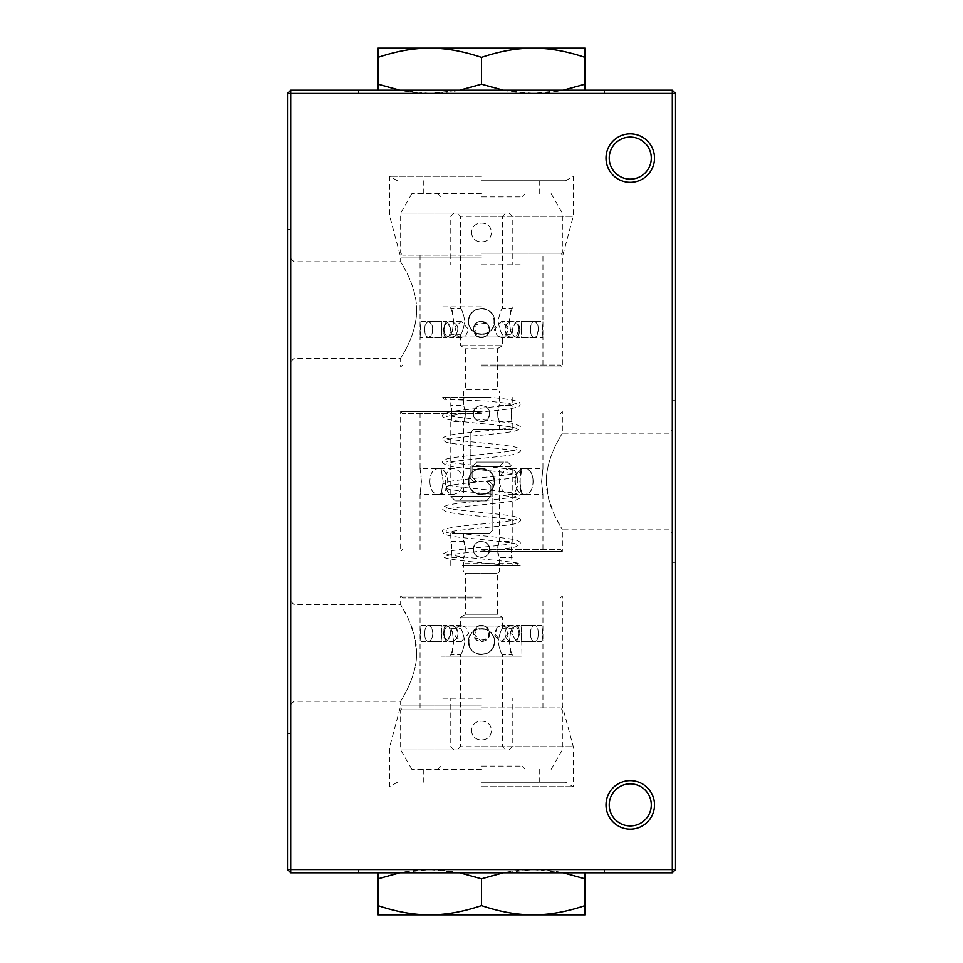 <?xml version="1.0" encoding="UTF-8"?>
<svg xmlns="http://www.w3.org/2000/svg" width="963" height="963" viewBox="0 0 963 963"><rect width="100%" height="100%" fill="white"/><g stroke="black" fill="none" stroke-linecap="round" stroke-linejoin="round"><path stroke-width="0.72" stroke-dasharray="4.82 3.61" d="M481.5 257.061L400.656 257.061L481.5 257.061M481.5 367.023L562.344 367.023L481.5 367.023M416.702 310.098C416.498 336.34 399.958 358.621 400.656 358.453C399.958 358.597 416.269 336.689 416.702 310.592C416.726 284.193 399.946 261.563 400.656 261.755C399.958 261.575 416.498 283.844 416.702 310.098M481.5 93.423L604.391 93.423L481.5 93.423M481.5 90.197L358.609 90.197L481.5 90.197M481.5 216.314L573.262 216.314L481.5 216.314M290.694 310.098L290.694 390.954L290.694 310.098M287.468 310.098L287.468 390.954L287.468 310.098M672.306 481.5L672.306 562.344L672.306 481.5M675.532 481.5L675.532 400.656L675.532 481.5M399.874 90.197L429.751 93.423L584.986 93.423L429.751 93.423L459.64 90.197M630.259 137.083A21.017 21.017 0 0 0 609.242 158.101A21.017 21.017 0 0 0 630.259 179.13A21.017 21.017 0 0 0 651.277 158.101A21.017 21.017 0 0 0 630.259 137.083M630.259 133.845A24.256 24.256 0 0 1 651.265 170.234A24.256 24.256 0 0 1 609.254 170.234A24.256 24.256 0 0 1 630.259 133.845M293.932 310.098L293.932 358.453L293.932 310.098M669.068 481.5L669.068 529.843L669.068 481.5M546.298 481.5C546.165 456.293 563.162 432.543 562.344 433.157C563.174 432.568 546.587 455.619 546.31 480.585L548.669 499.171L554.447 515L562.344 529.843C563.174 530.469 546.177 506.743 546.298 481.5M481.5 176.301L389.738 176.301L481.5 176.301M481.5 869.577L604.391 869.577L481.5 869.577M481.5 872.803L604.391 872.803L481.5 872.803M481.5 746.686L573.262 746.686L481.5 746.686M481.5 705.939L400.656 705.939L481.5 705.939M290.694 652.902L290.694 572.046L290.694 652.902M287.468 652.902L287.468 572.046L287.468 652.902M378.014 872.803L378.014 878.822C396.154 872.659 413.392 869.577 429.751 869.577L584.986 869.577L429.751 869.577C446.122 869.577 463.359 872.659 481.5 878.822L481.5 905.605C463.215 911.792 445.965 914.874 429.751 914.85L584.986 914.85L584.986 905.605C566.701 911.792 549.452 914.874 533.249 914.85C517.035 914.874 499.785 911.792 481.5 905.605M630.259 825.917A21.017 21.017 0 0 0 651.277 804.899A21.017 21.017 0 0 0 630.259 783.87A21.017 21.017 0 0 0 609.242 804.899A21.017 21.017 0 0 0 630.259 825.917M630.259 829.155A24.256 24.256 0 0 1 609.254 792.766A24.256 24.256 0 0 1 651.265 792.766A24.256 24.256 0 0 1 630.259 829.155M293.932 652.902L293.932 604.547L293.932 652.902M416.702 652.902C416.835 678.108 399.838 701.858 400.656 701.245C399.826 701.822 416.413 678.783 416.69 653.817L414.331 635.231L408.553 619.402L400.656 604.547C399.826 603.933 416.823 627.659 416.702 652.902M481.5 786.699L573.262 786.699L481.5 786.699M672.306 869.577L672.306 93.423L290.694 93.423L290.694 869.577L672.306 869.577L672.306 872.803L290.694 872.803L290.694 869.577L287.468 869.577L287.468 93.423L290.694 93.423L290.694 90.197L672.306 90.197L672.306 93.423L675.532 93.423L675.532 869.577L672.306 869.577M287.468 869.577L290.694 872.803M672.306 872.803L675.532 869.577M290.694 90.197L287.468 93.423M675.532 93.423L672.306 90.197M481.5 769.317L411.851 769.317L481.5 769.317M481.5 782.257L565.582 782.257L481.5 782.257M378.014 914.85L429.751 914.85C413.548 914.874 396.299 911.792 378.014 905.605L378.014 914.85M378.014 878.822L378.014 905.605M481.5 878.822C499.641 872.659 516.878 869.577 533.249 869.577C549.608 869.577 566.846 872.659 584.986 878.822L584.986 905.605M459.64 872.803L429.751 869.577L399.874 872.803M563.126 872.803L533.249 869.577L503.36 872.803M584.986 878.822L584.986 872.803M481.5 193.683L411.851 193.683L481.5 193.683M481.5 180.743L565.582 180.743L481.5 180.743M584.986 48.15L378.014 48.15L378.014 57.395C396.299 51.208 413.548 48.126 429.751 48.15C445.965 48.126 463.215 51.208 481.5 57.395C499.785 51.208 517.035 48.126 533.249 48.15C549.452 48.126 566.701 51.208 584.986 57.395L584.986 48.15M503.36 90.197L533.249 93.423L563.126 90.197M584.986 90.197L584.986 84.178C566.846 90.341 549.608 93.423 533.249 93.423C516.878 93.423 499.641 90.341 481.5 84.178C463.359 90.341 446.122 93.423 429.751 93.423C413.392 93.423 396.154 90.341 378.014 84.178L378.014 57.395M378.014 84.178L378.014 90.197M481.5 84.178L481.5 57.395M584.986 84.178L584.986 57.395M481.5 551.354L562.344 551.354L481.5 551.354M481.5 411.646L400.656 411.646L481.5 411.646M481.5 595.977L400.656 595.977L481.5 595.977M481.5 213.076L400.656 213.076L481.5 213.076M481.5 365.073L560.406 365.073L481.5 365.073M481.5 337.592C486.411 337.11 489.108 334.414 489.589 329.502C489.108 324.591 486.411 321.895 481.5 321.413C471.076 320.92 471.076 338.085 481.5 337.592L486.351 335.967C483.113 338.182 479.887 338.182 476.649 335.967L473.411 329.502C472.929 321.016 486.062 318.332 488.939 326.337C492.466 333.463 482.788 341.119 476.649 335.967L474.94 324.784L486.351 323.038L489.589 329.502L486.351 335.967C498.81 325.915 474.181 313.372 473.411 329.502L476.649 335.967L481.5 337.592M481.5 255.123L402.594 255.123L481.5 255.123M530.204 329.502C530.601 324.591 532.106 321.895 534.718 321.413C538.498 324.001 539.244 328.852 536.969 335.967L534.718 337.592C532.106 337.11 530.601 334.414 530.204 329.502M542.41 329.502L542.939 321.413L542.939 337.592L542.41 329.502M538.293 329.502C538.209 324.591 537.017 321.895 534.718 321.413C529 320.92 529 338.085 534.718 337.592L536.969 335.967L538.293 329.502M518.961 329.502C518.636 324.591 516.385 321.895 512.22 321.413C502.903 320.92 502.903 338.085 512.22 337.592L516.324 335.967L518.961 329.502M444.039 329.502C444.364 334.414 446.615 337.11 450.78 337.592L455.078 335.967C459.808 328.852 458.376 324.001 450.78 321.413C446.615 321.895 444.364 324.591 444.039 329.502C444.364 324.591 446.615 321.895 450.78 321.413C458.376 324.001 459.808 328.852 455.078 335.967L450.78 337.592C446.615 337.11 444.364 334.414 444.039 329.502M432.796 329.502C432.399 324.591 430.894 321.895 428.282 321.413C424.502 324.001 423.756 328.852 426.031 335.967L428.282 337.592C430.894 337.11 432.399 334.414 432.796 329.502M420.59 329.502L420.061 321.413L420.061 337.592L420.59 329.502M424.707 329.502C424.791 324.591 425.983 321.895 428.282 321.413C432.977 324.001 433.844 328.852 430.882 335.967L428.282 337.592C425.983 337.11 424.791 334.414 424.707 329.502M504.949 329.502C505.455 324.591 507.886 321.895 512.22 321.413C519.298 324.001 520.658 328.852 516.324 335.967L512.22 337.592C507.886 337.11 505.455 334.414 504.949 329.502M481.5 549.416L560.406 549.416L481.5 549.416M481.5 494.44C489.36 493.67 493.67 489.36 494.44 481.5C493.67 473.64 489.36 469.33 481.5 468.56C464.816 467.765 464.816 495.235 481.5 494.44C498.196 495.187 498.196 467.813 481.5 468.56C473.64 469.354 469.33 473.664 468.56 481.5C467.765 464.9 495.066 464.756 494.44 481.368C495.403 498.124 467.777 498.28 468.56 481.5C467.753 464.816 495.247 464.828 494.44 481.5C495.247 498.184 467.753 498.172 468.56 481.5C469.33 489.336 473.64 493.646 481.5 494.44M481.5 413.584L402.594 413.584L481.5 413.584M541.567 481.5L542.939 468.56L541.567 481.5L542.939 494.44L541.567 481.5M533.117 481.5C532.912 473.64 530.18 469.33 524.943 468.56C512.099 467.765 512.087 495.235 524.943 494.44C530.18 493.67 532.912 489.36 533.117 481.5M429.883 481.5C430.088 489.36 432.82 493.67 438.057 494.44C443.931 493.67 447.301 489.36 448.168 481.5C447.301 473.64 443.931 469.33 438.057 468.56C432.82 469.33 430.088 473.64 429.883 481.5C430.088 473.64 432.82 469.33 438.057 468.56C450.901 467.765 450.913 495.235 438.057 494.44C432.82 493.67 430.088 489.36 429.883 481.5M421.433 481.5L420.061 468.56C421.541 467.765 421.553 495.235 420.061 494.44L421.433 481.5M514.832 481.5C515.699 473.64 519.069 469.33 524.943 468.56C535.693 467.765 535.693 495.235 524.943 494.44C519.069 493.67 515.699 489.36 514.832 481.5M481.5 707.877L560.406 707.877L481.5 707.877M481.5 641.587C486.411 641.105 489.108 638.409 489.589 633.498C489.108 628.586 486.411 625.89 481.5 625.408C471.076 624.915 471.076 642.08 481.5 641.587L489.216 635.917L486.351 627.033L489.589 633.498C490.083 643.922 472.917 643.922 473.411 633.498C472.917 623.073 490.083 623.061 489.589 633.498L486.351 639.962L474.94 638.216L476.649 627.033C479.887 624.818 483.113 624.818 486.351 627.033C483.113 624.818 479.887 624.818 476.649 627.033L473.411 633.498L481.5 641.587M481.5 597.927L402.594 597.927L481.5 597.927M530.204 633.498C530.601 628.586 532.106 625.89 534.718 625.408C539.424 624.915 539.424 642.08 534.718 641.587C532.106 641.105 530.601 638.409 530.204 633.498M542.41 633.498L542.939 625.408L542.939 641.587L542.41 633.498M538.293 633.498C538.209 628.586 537.017 625.89 534.718 625.408C529 624.915 529 642.08 534.718 641.587C537.017 641.105 538.209 638.409 538.293 633.498M518.961 633.498C518.636 628.586 516.385 625.89 512.22 625.408C507.886 625.89 505.455 628.586 504.949 633.498C505.455 638.409 507.886 641.105 512.22 641.587C516.385 641.105 518.636 638.409 518.961 633.498C518.636 638.409 516.385 641.105 512.22 641.587C507.886 641.105 505.455 638.409 504.949 633.498C505.455 628.586 507.886 625.89 512.22 625.408C516.385 625.89 518.636 628.586 518.961 633.498M444.039 633.498C444.364 638.409 446.615 641.105 450.78 641.587C455.114 641.105 457.545 638.409 458.051 633.498C457.545 628.586 455.114 625.89 450.78 625.408C446.615 625.89 444.364 628.586 444.039 633.498C444.364 628.586 446.615 625.89 450.78 625.408C455.114 625.89 457.545 628.586 458.051 633.498C457.545 638.409 455.114 641.105 450.78 641.587C446.615 641.105 444.364 638.409 444.039 633.498M432.796 633.498C432.399 628.586 430.894 625.89 428.282 625.408C425.983 625.89 424.791 628.586 424.707 633.498C424.791 638.409 425.983 641.105 428.282 641.587C430.894 641.105 432.399 638.409 432.796 633.498C432.399 638.409 430.894 641.105 428.282 641.587C425.983 641.105 424.791 638.409 424.707 633.498C424.791 628.586 425.983 625.89 428.282 625.408C430.894 625.89 432.399 628.586 432.796 633.498M420.59 633.498L420.061 625.408L420.061 641.587L420.59 633.498M481.5 749.924L400.656 749.924L481.5 749.924M481.5 766.091L521.922 766.091L481.5 766.091M481.5 196.909L521.922 196.909L481.5 196.909M481.5 709.815L400.656 709.815L481.5 709.815M481.5 253.185L562.344 253.185L481.5 253.185M519.839 633.498L516.505 641.587L511.762 633.498L513.833 627.033L516.505 625.408L518.684 627.033L519.839 633.498L518.684 627.033L516.505 625.408L513.833 627.033L511.762 633.498L516.505 641.587L519.839 633.498M521.103 633.498C522.933 649.616 520.357 637.097 521.633 627.033C522.018 624.818 522.018 624.818 521.633 627.033C522.018 624.818 522.018 624.818 521.633 627.033L521.922 656.128L441.078 656.128L521.922 656.128M497.365 627.033L494.308 633.498L501.711 641.587L508.019 635.917L505.768 627.033L501.711 625.408L497.365 627.033L501.711 625.408L505.768 627.033L508.308 633.498L501.711 641.587L494.657 635.917L497.365 627.033L486.351 627.033L513.833 627.033L497.365 627.033M457.232 627.033L454.969 635.905L461.289 641.587L468.692 633.498L465.635 627.033L461.289 625.408L457.232 627.033L461.289 625.408L465.635 627.033L468.692 633.498L461.289 641.587L454.981 635.917L457.232 627.033L449.167 627.033L446.495 625.408L444.316 627.033L443.161 633.498L446.495 641.587L450.997 635.917L449.167 627.033L451.238 633.498L446.495 641.587L443.269 635.917L444.316 627.033L446.495 625.408L449.167 627.033L476.649 627.033L457.232 627.033M441.897 633.498L441.078 641.587L441.897 633.498L441.367 627.033L441.897 633.498M441.367 627.033C440.982 624.818 440.982 624.818 441.367 627.033C440.982 624.818 440.982 624.818 441.367 627.033L444.316 627.033L441.367 627.033M519.839 329.502L518.684 335.967L516.505 337.592L513.833 335.967L512.003 327.095L516.505 321.413L519.839 329.502M521.103 329.502L521.633 335.967C520.357 325.915 522.933 313.372 521.103 329.502L521.922 321.413L542.939 321.413L542.939 255.123M521.633 335.967C522.018 338.182 522.018 338.182 521.633 335.967C522.018 338.182 522.018 338.182 521.633 335.967L518.684 335.967L519.731 327.095L516.505 321.413L511.762 329.502L513.833 335.967L516.505 337.592L518.684 335.967L521.633 335.967M497.365 335.967L501.711 337.592L505.768 335.967L508.031 327.095L501.711 321.413L494.308 329.502L497.365 335.967L494.657 327.095L501.711 321.413L508.308 329.502L505.768 335.967L501.711 337.592L497.365 335.967L486.351 335.967L513.833 335.967L497.365 335.967M457.232 335.967L461.289 337.592L465.635 335.967L468.692 329.502L461.289 321.413L454.969 327.095L457.232 335.967L454.969 327.095L461.289 321.413L468.692 329.502L465.635 335.967L461.289 337.592L457.232 335.967L449.167 335.967L450.997 327.095L446.495 321.413L443.161 329.502L444.316 335.967L446.495 337.592L449.167 335.967L446.495 337.592L444.316 335.967L443.269 327.095L446.495 321.413L451.238 329.502L449.167 335.967L476.649 335.967L457.232 335.967M441.367 335.967C440.982 338.182 440.982 338.182 441.367 335.967C440.982 338.182 440.982 338.182 441.367 335.967C442.643 325.915 440.067 313.372 441.897 329.502L441.367 335.967L444.316 335.967L441.367 335.967M420.061 255.123L420.061 321.413L441.078 321.413L441.897 329.502M519.803 481.5L521.922 494.44C519.623 495.187 519.623 467.813 521.922 468.56L519.803 481.5M499.436 481.5C500.483 489.336 504.034 493.646 510.089 494.44C515.145 493.646 517.697 489.336 517.733 481.5C517.697 473.664 515.145 469.354 510.089 468.56C504.034 469.354 500.483 473.664 499.436 481.5C500.483 473.664 504.034 469.354 510.089 468.56C515.145 469.354 517.697 473.664 517.733 481.5C517.697 489.336 515.145 493.646 510.089 494.44C504.034 493.646 500.483 489.336 499.436 481.5M463.564 481.5C462.517 473.664 458.966 469.354 452.911 468.56C442.739 467.813 442.739 495.187 452.911 494.44C458.966 493.646 462.517 489.336 463.564 481.5C462.517 489.336 458.966 493.646 452.911 494.44C447.855 493.646 445.303 489.336 445.267 481.5C445.303 473.664 447.855 469.354 452.911 468.56C458.966 469.354 462.517 473.664 463.564 481.5M443.197 481.5L441.078 494.44L443.197 481.5L441.078 468.56L443.197 481.5M521.633 627.033L518.684 627.033L521.633 627.033M481.5 698.175L441.078 698.175L481.5 698.175M481.5 656.128L450.78 656.128L481.5 656.128M481.5 654.515C489.36 653.757 493.682 649.435 494.44 641.587C493.682 633.726 489.373 629.417 481.5 628.646C464.816 627.852 464.804 655.309 481.5 654.515C492.707 654.96 498.726 639.974 490.841 632.631C483.366 623.952 467.813 630.705 468.56 641.587C467.741 624.903 495.247 624.891 494.44 641.587C495.259 658.259 467.741 658.271 468.56 641.587C469.234 649.339 473.555 653.648 481.5 654.515M481.5 627.033L450.78 627.033L481.5 627.033M453.633 641.587C452.646 633.726 451.695 629.417 450.78 628.646C453.85 627.852 453.85 655.309 450.78 654.515C451.695 653.757 452.646 649.435 453.633 641.587M509.367 641.587C510.354 633.726 511.305 629.417 512.22 628.646C509.15 627.852 509.15 655.309 512.22 654.515C511.305 653.757 510.354 649.435 509.367 641.587M481.5 565.582L521.922 565.582L481.5 565.582M464.395 565.582L520.297 565.582L462.505 565.582L463.444 563.644L464.395 565.582L520.297 565.582L518.563 563.391C515.554 561.778 462.396 557.577 448.842 554.796L446.134 553.942L446.134 556.048L449.504 555.061C461.987 552.365 504.227 549.656 515.349 546.9L520.032 544.504C521.344 543 519.936 541.507 515.795 540.002C505.033 537.161 460.543 534.357 448.806 531.588L446.158 530.757L446.158 532.852L451.238 531.528C466.622 528.747 509.367 526.063 517.215 523.186L520.104 521.152C521.597 519.659 519.767 518.118 514.627 516.541C502.144 513.748 458.232 510.932 448.12 508.235L446.146 507.549L446.134 509.656L448.409 508.909C458.942 506.249 501.554 503.493 514.278 500.748L520.032 498.112C521.332 496.607 519.924 495.102 515.807 493.622C504.841 490.709 458.629 487.832 448.12 485.039L446.134 484.353L446.134 486.459L451.298 485.123C466.429 482.403 508.151 479.73 516.806 476.938L520.092 474.783C521.585 473.278 519.767 471.738 514.615 470.149C502.12 467.344 458.099 464.539 448.108 461.831L446.098 461.145L446.11 463.287L449.577 462.264C462.084 459.58 504.335 456.871 515.337 454.115L520.056 451.707C521.356 450.215 519.948 448.722 515.819 447.229C505.106 444.376 460.591 441.572 448.854 438.815L446.122 437.96L446.134 440.079L448.65 439.26C460.025 436.516 504.407 433.711 515.542 430.882C519.912 429.342 521.416 427.813 520.056 426.32L514.555 423.744C502.289 421 459.58 418.243 448.614 415.571L446.146 414.764L446.134 416.883C446.676 415.559 471.039 412.898 491.226 410.996C506.55 409.636 515.903 408.047 519.262 406.23L520.309 404.219L519.262 402.221C515.807 400.367 506.237 398.754 490.528 397.418L446.579 397.418L490.323 397.418L462.505 397.418L463.444 399.356L464.395 397.418M486.351 627.033L476.649 627.033L486.351 627.033M518.684 627.033L513.833 627.033L518.684 627.033M444.316 627.033L449.167 627.033L444.316 627.033M450.78 565.582L450.78 557.493C451.948 557.962 451.948 540.857 450.78 541.326L451.864 549.416L450.78 557.493L463.709 557.493L465.659 549.416L463.709 541.326C465.803 540.893 465.803 557.926 463.709 557.493L463.709 572.046L499.291 572.046L463.709 572.046L465.598 573.178L497.402 573.178L465.598 573.178L465.598 614.25L497.402 614.25L465.598 614.25L460.483 617.331L502.517 617.331L460.483 617.331L460.483 628.646C461.855 629.513 463.347 633.823 464.936 641.587C463.347 649.339 461.867 653.648 460.483 654.515C461.855 653.66 463.347 649.339 464.936 641.587C463.347 633.823 461.867 629.513 460.483 628.646L450.78 628.646L450.78 627.033M512.22 627.033L512.22 628.646L502.517 628.646C501.145 629.513 499.653 633.823 498.064 641.587C499.653 649.339 501.133 653.648 502.517 654.515C501.145 653.66 499.653 649.339 498.064 641.587C499.653 633.823 501.133 629.513 502.517 628.646L502.517 617.331L497.402 614.25L497.402 573.178L499.291 572.046L499.291 557.493L497.341 549.416L499.291 541.326C497.197 540.893 497.197 557.926 499.291 557.493L512.22 557.493C511.052 557.962 511.052 540.857 512.22 541.326L511.136 549.416L512.22 565.582M471.798 730.52C471.184 742.894 491.563 743.123 491.202 730.7C492.057 718.109 471.196 717.868 471.798 730.52C471.148 718.013 491.852 718.025 491.202 730.52C491.852 743.015 471.148 743.015 471.798 730.52M494.44 641.587C495.476 658.006 467.862 658.331 468.572 641.827C467.211 625.107 495.451 624.77 494.44 641.587M473.411 549.416C472.905 559.72 489.878 559.924 489.589 549.572C490.299 539.075 472.917 538.871 473.411 549.416C472.857 539.111 489.938 538.919 489.589 549.259C490.348 559.744 472.869 559.936 473.411 549.416M489.589 549.416C489.108 554.303 486.411 556.999 481.5 557.493C471.076 557.962 471.051 540.857 481.5 541.326C486.411 541.82 489.096 544.516 489.589 549.416C490.143 539.111 473.062 538.919 473.411 549.259C472.652 559.744 490.131 559.936 489.589 549.416M450.78 656.128L450.78 654.515L460.483 654.515L460.483 746.686L502.517 746.686L460.483 746.686L457.244 749.924L505.756 749.924L457.244 749.924M489.589 481.5L486.351 481.5L489.589 481.5L492.815 484.738L489.589 481.5L492.815 484.738L492.815 530.011L492.815 484.738L492.815 530.011L489.589 533.249L492.815 530.011L489.589 533.249L450.78 533.249L489.589 533.249L492.815 530.011L492.815 484.738L489.589 481.5L486.351 481.5L490.877 486.026L486.351 481.5L489.589 481.5M490.877 486.026L490.877 496.378L450.78 496.378L490.877 496.378L490.877 486.026L490.877 496.378L490.877 486.026L486.351 481.5L490.877 486.026M472.123 466.622L512.22 466.622L472.123 466.622L472.123 476.974L476.649 481.5L472.123 476.974L472.123 466.622L472.123 476.974L476.649 481.5L473.411 481.5L470.185 478.262L470.185 432.989L473.411 429.751L512.22 429.751L473.411 429.751L470.185 432.989L470.185 478.262L473.411 481.5L476.649 481.5L472.123 476.974L472.123 466.622L499.291 466.622L472.123 466.622L476.649 462.096L507.694 462.096L476.649 462.096L503.818 462.096L476.649 462.096L472.123 466.622M481.5 421.674C491.924 422.167 491.937 405.002 481.5 405.507C476.589 405.977 473.892 408.673 473.411 413.584C473.892 418.496 476.589 421.192 481.5 421.674M481.5 397.418L441.078 397.418L481.5 397.418M489.589 413.584C490.083 423.961 473.026 424.057 473.411 413.669C472.809 403.196 490.083 403.1 489.589 413.584C490.107 403.22 473.002 403.124 473.411 413.5C472.797 423.973 490.095 424.069 489.589 413.584M511.136 413.584L512.22 421.674C511.052 422.167 511.052 405.002 512.22 405.507L511.136 413.584M451.864 413.584L450.78 421.674C451.948 422.167 451.948 405.002 450.78 405.507L451.864 413.584M489.589 533.249L463.709 533.249L489.589 533.249M507.694 462.096L512.22 466.622L512.22 541.326L499.291 541.326L499.291 466.622L503.818 462.096M473.411 481.5L476.649 481.5L473.411 481.5L470.185 478.262L473.411 481.5M470.185 432.989L470.185 478.262L470.185 432.989L473.411 429.751L470.185 432.989M499.291 429.751L473.411 429.751L499.291 429.751L499.291 421.674L497.341 413.584L499.291 405.507C497.197 405.002 497.197 422.167 499.291 421.674L512.22 421.674L512.22 429.751M512.22 397.418L512.22 405.507L499.291 405.507L499.291 390.954L463.709 390.954L499.291 390.954L497.402 389.822L465.598 389.822L463.709 390.954L463.709 405.507C465.803 405.002 465.803 422.167 463.709 421.674L465.659 413.584L463.709 405.507L450.78 405.507L450.78 397.418M473.411 413.584C472.893 403.22 489.998 403.124 489.589 413.5C490.203 423.973 472.905 424.069 473.411 413.584M490.877 496.378L463.709 496.378L490.877 496.378L486.351 500.904L455.306 500.904L486.351 500.904L459.182 500.904L486.351 500.904L490.877 496.378M481.5 306.872L441.078 306.872L481.5 306.872M481.5 264.825L521.922 264.825L481.5 264.825M481.5 308.485C473.64 309.243 469.318 313.565 468.56 321.413C469.318 329.274 473.627 333.583 481.5 334.354C498.184 335.148 498.196 307.691 481.5 308.485C470.293 308.04 464.274 323.026 472.159 330.369C479.634 339.048 495.187 332.295 494.44 321.413C495.259 338.013 467.91 338.157 468.56 321.546C467.573 304.802 495.247 304.645 494.44 321.413C495.476 338.013 467.536 338.061 468.56 321.413C467.536 304.826 495.464 304.777 494.44 321.413C493.766 313.661 489.445 309.352 481.5 308.485M481.5 335.967L512.22 335.967L481.5 335.967M509.367 321.413C510.354 329.274 511.305 333.583 512.22 334.354C509.15 335.148 509.15 307.691 512.22 308.485C511.305 309.243 510.354 313.565 509.367 321.413M453.633 321.413C452.646 329.274 451.695 333.583 450.78 334.354C453.85 335.148 453.85 307.691 450.78 308.485C451.695 309.243 452.646 313.565 453.633 321.413M442.715 397.418L462.505 397.418M476.649 335.967L486.351 335.967L476.649 335.967M444.316 335.967L449.167 335.967L444.316 335.967M518.684 335.967L513.833 335.967L518.684 335.967M450.78 335.967L450.78 334.354L460.483 334.354C461.855 333.487 463.347 329.177 464.936 321.413C463.347 313.661 461.867 309.352 460.483 308.485C461.855 309.34 463.347 313.661 464.936 321.413C463.347 329.177 461.867 333.487 460.483 334.354L460.483 345.669L465.598 348.75L465.598 389.822L497.402 389.822L497.402 348.75L465.598 348.75L497.402 348.75L502.517 345.669L460.483 345.669L502.517 345.669L502.517 334.354C501.145 333.487 499.653 329.177 498.064 321.413C499.653 313.661 501.133 309.352 502.517 308.485C501.145 309.34 499.653 313.661 498.064 321.413C499.653 329.177 501.133 333.487 502.517 334.354L512.22 334.354L512.22 335.967M471.798 232.48C471.196 244.999 491.804 244.987 491.202 232.48C491.804 219.973 471.196 219.973 471.798 232.48C471.148 220.118 491.599 219.889 491.202 232.3C492.093 244.879 471.16 245.12 471.798 232.48M512.22 306.872L512.22 308.485L502.517 308.485L502.517 216.314L460.483 216.314L502.517 216.314L505.756 213.076L457.244 213.076L505.756 213.076M397.418 180.743L389.738 176.301L389.738 216.314L400.656 257.061L400.656 261.755L293.932 261.755L290.694 258.517M290.694 361.679L293.932 358.453L400.656 358.453L400.656 367.023L402.594 365.073M565.582 180.743L573.262 176.301L573.262 216.314L562.344 257.061L562.344 367.023L560.406 365.073M604.391 93.423L604.391 90.197M358.609 93.423L358.609 90.197M290.694 229.254L287.468 229.254M290.694 390.954L287.468 390.954M672.306 562.344L675.532 562.344M672.306 400.656L675.532 400.656M560.406 549.416L562.344 551.354L562.344 529.843L669.068 529.843L672.306 533.081M560.406 413.584L562.344 411.646L562.344 433.157L669.068 433.157L672.306 429.919M604.391 872.803L604.391 869.577M358.609 872.803L358.609 869.577M290.694 704.483L293.932 701.245L400.656 701.245L400.656 705.939L389.738 746.686L389.738 786.699L397.418 782.257M560.406 597.927L562.344 595.977L562.344 705.939L573.262 746.686L573.262 786.699L565.582 782.257M287.468 733.746L290.694 733.746M287.468 572.046L290.694 572.046M290.694 601.321L293.932 604.547L400.656 604.547L400.656 595.977L402.594 597.927M423.287 769.317L423.287 782.257M539.713 769.317L539.713 782.257M539.713 193.683L539.713 180.743M423.287 193.683L423.287 180.743M402.594 413.584L400.656 411.646L400.656 551.354L402.594 549.416M411.851 193.683L400.656 213.076L400.656 253.185L402.594 255.123M551.149 193.683L562.344 213.076L562.344 253.185L560.406 255.123M542.939 365.073L542.939 337.592L521.922 337.592L521.922 335.967M420.061 365.073L420.061 337.592L441.078 337.592L441.078 335.967M542.939 549.416L542.939 494.44L521.922 494.44L521.922 565.582M521.922 397.418L521.922 468.56L542.939 468.56L542.939 413.584M420.061 549.416L420.061 494.44L441.078 494.44L441.078 565.582M441.078 397.418L441.078 468.56L420.061 468.56L420.061 413.584M542.939 707.877L542.939 641.587L521.922 641.587M521.922 627.033L521.922 625.408L542.939 625.408L542.939 597.927M420.061 707.877L420.061 641.587L441.078 641.587L441.078 656.128M441.078 627.033L441.078 625.408L420.061 625.408L420.061 597.927M551.149 769.317L562.344 749.924L562.344 709.815L560.406 707.877M411.851 769.317L400.656 749.924L400.656 709.815L402.594 707.877M441.078 698.175L441.078 766.091L437.84 769.317M521.922 698.175L521.922 766.091L525.16 769.317M521.922 264.825L521.922 196.909L525.16 193.683M441.078 264.825L441.078 196.909L437.84 193.683M534.718 625.408L516.505 625.408L534.718 625.408M534.718 641.587L516.505 641.587L534.718 641.587M512.22 625.408L501.711 625.408L512.22 625.408M512.22 641.587L501.711 641.587L512.22 641.587M461.289 625.408L450.78 625.408L461.289 625.408M461.289 641.587L450.78 641.587L461.289 641.587M428.282 641.587L446.495 641.587L428.282 641.587M428.282 625.408L446.495 625.408L428.282 625.408M534.718 321.413L516.505 321.413L534.718 321.413M534.718 337.592L516.505 337.592L534.718 337.592M512.22 321.413L501.711 321.413L512.22 321.413M512.22 337.592L501.711 337.592L512.22 337.592M461.289 321.413L450.78 321.413L461.289 321.413M461.289 337.592L450.78 337.592L461.289 337.592M428.282 337.592L446.495 337.592L428.282 337.592M428.282 321.413L446.495 321.413L428.282 321.413M524.943 468.56L510.089 468.56L524.943 468.56M524.943 494.44L510.089 494.44L524.943 494.44M452.911 468.56L438.057 468.56L452.911 468.56M452.911 494.44L438.057 494.44L452.911 494.44M512.22 656.128L512.22 654.515L502.517 654.515L502.517 746.686L505.756 749.924M450.78 533.249L450.78 541.326L463.709 541.326L463.709 533.249M508.994 749.924L512.22 746.686L512.22 698.175M454.006 749.924L450.78 746.686L450.78 698.175M455.306 500.904L450.78 496.378L450.78 421.674L463.709 421.674L463.709 496.378L459.182 500.904M441.078 306.872L441.078 321.413M521.922 306.872L521.922 321.413M450.78 306.872L450.78 308.485L460.483 308.485L460.483 216.314L457.244 213.076M454.006 213.076L450.78 216.314L450.78 264.825M508.994 213.076L512.22 216.314L512.22 264.825M442.691 397.418L444.148 399.296L488.109 401.09L508.007 403.353L516.866 405.279L516.866 403.172L514.362 403.979C503.011 406.735 458.496 409.54 447.41 412.381C443.197 413.801 441.692 415.27 442.908 416.786L445.965 418.869C454.584 421.842 500.567 424.659 513.616 427.512L516.902 428.487L516.878 426.356L515.386 426.91C506.887 429.51 464.84 432.279 450.263 434.975C443.293 436.865 440.837 438.538 442.896 439.995L445.749 441.993C453.585 444.87 496.354 447.566 511.75 450.335L516.89 451.683L516.89 449.54L514.11 450.419C502.421 453.176 457.919 455.968 447.229 458.821C443.064 460.326 441.632 461.819 442.944 463.323L447.614 465.707C458.605 468.463 500.989 471.184 513.484 473.868L516.854 474.867L516.854 472.761L514.916 473.423C504.853 476.131 460.892 478.948 448.385 481.741C443.233 483.33 441.415 484.871 442.908 486.375L445.773 488.397C453.645 491.262 496.33 493.959 511.714 496.727L516.866 498.064L516.866 495.957L514.892 496.631C504.829 499.328 460.88 502.144 448.385 504.937C443.233 506.526 441.415 508.067 442.908 509.571L446.242 511.738C454.933 514.531 496.631 517.203 511.702 519.924L516.89 521.26L516.878 519.129L515.386 519.683C507.477 522.115 470.016 524.715 453.441 527.23C444.437 528.904 440.861 530.444 442.715 531.853L443.726 533.791C446.712 535.5 454.897 536.969 468.307 538.197C489.084 540.231 516.409 543.036 516.878 544.456L516.878 542.338L514.868 543.024C504.756 545.732 460.892 548.537 448.385 551.33L442.968 553.894L444.208 557.312C448.553 560.394 487.531 562.849 507.272 565.582M516.433 565.582L517.865 563.572L463.444 563.644M463.444 399.356L444.677 399.356L446.579 397.418"/><path stroke-width="1.44" d="M630.259 182.356A24.256 24.256 0 0 0 651.265 145.979A24.256 24.256 0 0 0 609.254 145.979A24.256 24.256 0 0 0 630.259 182.356M630.259 179.13A21.017 21.017 0 0 1 612.059 147.592A21.017 21.017 0 0 1 648.472 147.592A21.017 21.017 0 0 1 630.259 179.13M630.259 780.644A24.256 24.256 0 0 0 609.254 817.021A24.256 24.256 0 0 0 651.265 817.021A24.256 24.256 0 0 0 630.259 780.644M630.259 783.87A21.017 21.017 0 0 1 648.472 815.408A21.017 21.017 0 0 1 612.059 815.408A21.017 21.017 0 0 1 630.259 783.87M290.694 872.803L672.306 872.803L675.532 869.577L675.532 93.423L672.306 90.197L290.694 90.197L287.468 93.423L287.468 869.577L290.694 872.803L290.694 93.423L672.306 93.423L672.306 869.577L287.468 869.577M675.532 869.577L672.306 869.577L672.306 872.803M287.468 93.423L290.694 93.423L290.694 90.197M672.306 90.197L672.306 93.423L675.532 93.423M584.986 914.85L378.014 914.85L378.014 905.605C396.299 911.792 413.548 914.874 429.751 914.85C445.965 914.874 463.215 911.792 481.5 905.605C499.785 911.792 517.035 914.874 533.249 914.85C549.452 914.874 566.701 911.792 584.986 905.605L584.986 914.85M399.874 872.803L378.014 878.822L378.014 905.605M378.014 878.822L378.014 872.803M503.36 872.803L481.5 878.822L481.5 905.605M481.5 878.822L459.64 872.803M584.986 872.803L584.986 905.605M584.986 878.822L563.126 872.803M533.249 48.15L584.986 48.15L584.986 57.395C566.701 51.208 549.452 48.126 533.249 48.15C517.035 48.126 499.785 51.208 481.5 57.395C463.215 51.208 445.965 48.126 429.751 48.15L533.249 48.15M378.014 48.15L429.751 48.15C413.548 48.126 396.299 51.208 378.014 57.395L378.014 48.15M378.014 90.197L378.014 57.395M378.014 84.178L399.874 90.197M459.64 90.197L481.5 84.178L481.5 57.395M481.5 84.178L503.36 90.197M563.126 90.197L584.986 84.178L584.986 57.395M584.986 84.178L584.986 90.197"/></g></svg>
